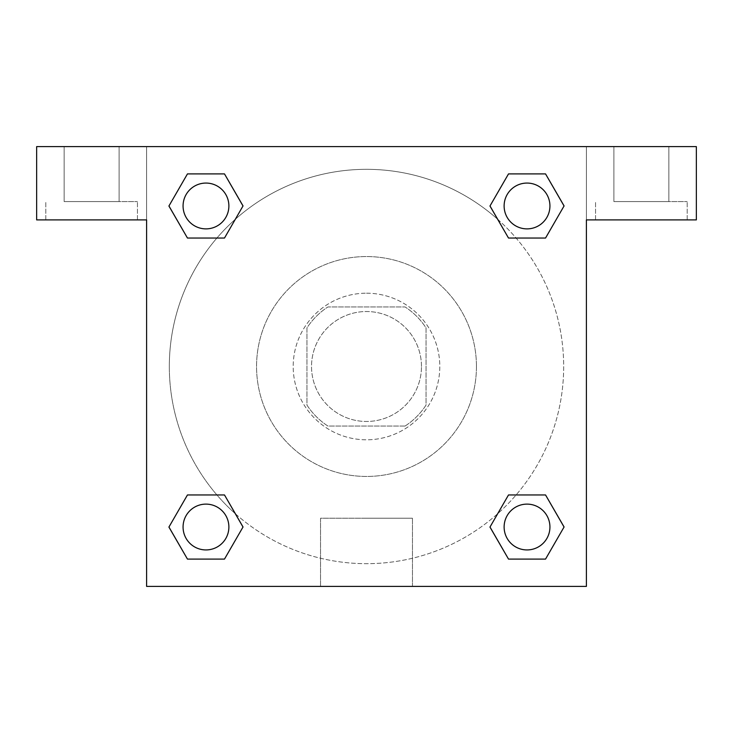 <?xml version="1.0" encoding="UTF-8"?>
<svg xmlns="http://www.w3.org/2000/svg" width="733" height="733" viewBox="0 0 733 733"><rect width="100%" height="100%" fill="white"/><g stroke="black" fill="none" stroke-linecap="round" stroke-linejoin="round"><path stroke-width="0.55" stroke-dasharray="3.67 2.75" d="M421.475 366.5A54.975 54.975 0 0 0 339.012 318.892A54.975 54.975 0 0 0 339.012 414.108A54.975 54.975 0 0 0 421.475 366.5A54.975 54.975 0 0 0 339.012 318.892A54.975 54.975 0 0 0 339.012 414.108A54.975 54.975 0 0 0 421.475 366.5M405.065 426.056L327.935 426.056A70.954 70.954 0 0 1 306.944 405.065L306.944 327.935A70.954 70.954 0 0 1 327.935 306.944L405.065 306.944A70.954 70.954 0 0 1 426.056 327.935L426.056 405.065A70.954 70.954 0 0 1 405.065 426.056L327.935 426.056A70.954 70.954 0 0 1 306.944 405.065L306.944 327.935A70.954 70.954 0 0 1 327.935 306.944L405.065 306.944A70.954 70.954 0 0 1 426.056 327.935L426.056 405.065A70.954 70.954 0 0 1 405.065 426.056M366.5 293.2A73.3 73.3 0 0 1 429.978 403.15A73.3 73.3 0 0 1 303.022 403.15A73.3 73.3 0 0 1 366.5 293.2A73.3 73.3 0 0 0 293.2 366.5A73.3 73.3 0 0 0 366.5 439.8A73.3 73.3 0 0 0 439.8 366.5A73.3 73.3 0 0 0 366.5 293.2M476.45 366.5A109.95 109.95 0 0 0 311.525 271.283A109.95 109.95 0 0 0 311.525 461.717A109.95 109.95 0 0 0 476.45 366.5A109.95 109.95 0 0 0 311.525 271.283A109.95 109.95 0 0 0 311.525 461.717A109.95 109.95 0 0 0 476.45 366.5M146.6 146.6L586.4 146.6L586.4 586.4L146.6 586.4L146.6 146.6L36.65 146.6L586.4 146.6L586.4 586.4L146.6 586.4L146.6 146.6L36.65 146.6L36.65 219.9L146.6 219.9L146.6 146.6L146.6 219.9L36.65 219.9L36.65 146.6L36.65 219.9L146.6 219.9L146.6 146.6L696.35 146.6L586.4 146.6L586.4 219.9L586.4 146.6L586.4 219.9L696.35 219.9L586.4 219.9L586.4 586.4L146.6 586.4L146.6 146.6M508.555 173.932L490.001 205.973L508.51 238.042L490.001 205.973L508.51 238.042L490.001 205.973L508.51 173.904L545.544 173.904L564.053 205.973L545.544 238.042L516.087 238.042M216.913 238.042L187.456 238.042L216.913 238.042L187.456 238.042L168.947 205.973L187.456 173.904L224.49 173.904L242.999 205.973L224.445 238.014M224.445 559.068L242.999 527.027L224.49 494.958L242.999 527.027L224.49 494.958L242.999 527.027L224.49 559.096L187.456 559.096L168.947 527.027L187.456 494.958L216.913 494.958M516.087 494.958L545.544 494.958L516.087 494.958L545.544 494.958L564.053 527.027L545.544 559.096L508.51 559.096L490.001 527.027L508.555 494.986M146.6 478.741L146.6 446.672L146.618 478.741M91.625 219.9L45.812 219.9L91.625 219.9M91.625 201.575L137.438 201.575L91.625 201.575M64.138 201.575L119.112 201.575L64.138 201.575L119.112 201.575L64.138 201.575L64.138 146.6L119.112 146.6L119.112 201.575L119.112 146.6L64.138 146.6L119.112 146.6L64.138 146.6L64.138 201.575M366.5 586.4L320.541 586.4L366.5 586.4M366.5 518.231L412.459 518.231L366.5 518.231M586.4 446.672L586.4 478.741L586.382 446.672M641.375 219.9L595.562 219.9L641.375 219.9M641.375 201.575L687.188 201.575L641.375 201.575M613.888 201.575L668.862 201.575L613.888 201.575L668.862 201.575L613.888 201.575L613.888 146.6L668.862 146.6L668.862 201.575L668.862 146.6L613.888 146.6L668.862 146.6L613.888 146.6L613.888 201.575M696.35 219.9L696.35 146.6L586.4 146.6L586.4 219.9L696.35 219.9L696.35 146.6L696.35 219.9M366.5 146.6L350.466 146.6L366.5 146.618M504.121 527.027A22.906 22.906 0 0 0 538.48 546.864A22.906 22.906 0 0 0 538.48 507.19A22.906 22.906 0 0 0 504.121 527.027A22.906 22.906 0 0 1 538.48 507.19A22.906 22.906 0 0 1 538.48 546.864A22.906 22.906 0 0 1 504.121 527.027M183.067 205.973A22.906 22.906 0 0 0 205.973 228.879A22.906 22.906 0 0 0 228.879 205.973A22.906 22.906 0 0 0 205.973 183.067A22.906 22.906 0 0 0 183.067 205.973M504.121 205.973A22.906 22.906 0 0 0 527.027 228.879A22.906 22.906 0 0 0 549.933 205.973A22.906 22.906 0 0 0 527.027 183.067A22.906 22.906 0 0 0 504.121 205.973M183.067 527.027A22.906 22.906 0 0 0 205.973 549.933A22.906 22.906 0 0 0 228.879 527.027A22.906 22.906 0 0 0 205.973 504.121A22.906 22.906 0 0 0 183.067 527.027M169.323 366.5A197.177 197.177 0 0 0 366.5 563.677A197.177 197.177 0 0 0 563.677 366.5A197.177 197.177 0 0 0 366.5 169.323A197.177 197.177 0 0 0 169.323 366.5M235.375 513.76A197.177 197.177 0 0 0 563.677 366.5A197.177 197.177 0 0 0 497.689 219.304M497.625 219.24A197.177 197.177 0 0 0 219.268 235.339A197.177 197.177 0 0 0 235.311 513.696M228.879 205.973A22.906 22.906 0 0 0 194.52 186.136A22.906 22.906 0 0 0 194.52 225.81A22.906 22.906 0 0 0 228.879 205.973A22.906 22.906 0 0 0 194.52 186.136A22.906 22.906 0 0 0 194.52 225.81A22.906 22.906 0 0 0 228.879 205.973A22.906 22.906 0 0 0 194.52 186.136A22.906 22.906 0 0 0 194.52 225.81A22.906 22.906 0 0 0 228.879 205.973A22.906 22.906 0 0 0 194.52 186.136A22.906 22.906 0 0 0 194.52 225.81A22.906 22.906 0 0 0 228.879 205.973M549.933 205.973A22.906 22.906 0 0 0 515.574 186.136A22.906 22.906 0 0 0 515.574 225.81A22.906 22.906 0 0 0 549.933 205.973A22.906 22.906 0 0 0 515.574 186.136A22.906 22.906 0 0 0 515.574 225.81A22.906 22.906 0 0 0 549.933 205.973A22.906 22.906 0 0 0 515.574 186.136A22.906 22.906 0 0 0 515.574 225.81A22.906 22.906 0 0 0 549.933 205.973A22.906 22.906 0 0 0 515.574 186.136A22.906 22.906 0 0 0 515.574 225.81A22.906 22.906 0 0 0 549.933 205.973M228.879 527.027A22.906 22.906 0 0 0 194.52 507.19A22.906 22.906 0 0 0 194.52 546.864A22.906 22.906 0 0 0 228.879 527.027A22.906 22.906 0 0 0 194.52 507.19A22.906 22.906 0 0 0 194.52 546.864A22.906 22.906 0 0 0 228.879 527.027A22.906 22.906 0 0 0 194.52 507.19A22.906 22.906 0 0 0 194.52 546.864A22.906 22.906 0 0 0 228.879 527.027A22.906 22.906 0 0 0 194.52 507.19A22.906 22.906 0 0 0 194.52 546.864A22.906 22.906 0 0 0 228.879 527.027M382.534 146.6L350.466 146.6L382.534 146.618M187.456 238.042L168.947 205.973L187.456 238.042L168.947 205.973L187.501 173.932M242.999 527.027L224.49 559.096L242.999 527.027L224.49 559.096L187.456 559.096L168.947 527.027L187.501 494.986M545.544 494.958L564.053 527.027L545.544 494.958L564.053 527.027L545.499 559.068M490.001 205.973L508.51 173.904L490.001 205.973L508.51 173.904L545.544 173.904L564.053 205.973L545.499 238.014M320.541 586.4L412.459 586.4L320.541 586.4L320.541 518.231L412.459 518.231L320.541 518.231L320.541 586.4M549.933 527.027A22.906 22.906 0 0 0 515.574 507.19A22.906 22.906 0 0 0 515.574 546.864A22.906 22.906 0 0 0 549.933 527.027A22.906 22.906 0 0 0 515.574 507.19A22.906 22.906 0 0 0 515.574 546.864A22.906 22.906 0 0 0 549.933 527.027A22.906 22.906 0 0 0 515.574 507.19A22.906 22.906 0 0 0 515.574 546.864A22.906 22.906 0 0 0 549.933 527.027M564.053 527.027L545.544 559.096L564.053 527.027L545.544 559.096L508.51 559.096L490.001 527.027L508.51 494.958L490.001 527.027L508.51 559.096L490.001 527.027M224.49 559.096L187.456 559.096L168.947 527.027L187.456 494.958M508.51 173.904L545.544 173.904L564.053 205.973L545.544 238.042M168.947 205.973L187.456 173.904L168.947 205.973L187.456 173.904L224.49 173.904L242.999 205.973L224.49 238.042L242.999 205.973L224.49 173.904L242.999 205.973M545.544 559.096L508.51 559.096M187.456 559.096L168.947 527.027M545.544 173.904L564.053 205.973M187.456 173.904L224.49 173.904M137.438 219.9L137.438 201.575L137.438 219.9M45.812 219.9L45.812 201.575L45.812 219.9M412.459 586.4L412.459 518.231L412.459 586.4M687.188 219.9L687.188 201.575L687.188 219.9M595.562 219.9L595.562 201.575L595.562 219.9"/><path stroke-width="1.1" d="M516.087 238.042L545.544 238.042L508.51 238.042L490.001 205.973L508.51 173.904L545.544 173.904L564.053 205.973L545.544 238.042L508.51 238.042L516.087 238.042L508.51 238.042L489.956 206M187.456 238.042L224.49 238.042L187.456 238.042L168.947 205.973L187.456 173.904L224.49 173.904L242.999 205.973L224.49 238.042L187.456 238.042L168.902 206M216.913 494.958L187.456 494.958L224.49 494.958L242.999 527.027L224.49 559.096L187.456 559.096L168.947 527.027L187.456 494.958L224.49 494.958L216.913 494.958L224.49 494.958L243.044 527M545.544 494.958L508.51 494.958L545.544 494.958L564.053 527.027L545.544 559.096L508.51 559.096L490.001 527.027L508.51 494.958L545.544 494.958L564.098 527M696.35 146.6L36.65 146.6L36.65 219.9L146.6 219.9L146.6 586.4L586.4 586.4L586.4 219.9L696.35 219.9L696.35 146.6M224.49 173.904L187.456 173.904L224.49 173.904L243.044 205.946M187.456 559.096L224.49 559.096L187.456 559.096L168.902 527.054M508.51 559.096L545.544 559.096L508.51 559.096L489.956 527.054M545.544 173.904L508.51 173.904L545.544 173.904L564.098 205.946M549.933 527.027A22.906 22.906 0 0 0 515.574 507.19A22.906 22.906 0 0 0 515.574 546.864A22.906 22.906 0 0 0 549.933 527.027M228.879 527.027A22.906 22.906 0 0 0 194.52 507.19A22.906 22.906 0 0 0 194.52 546.864A22.906 22.906 0 0 0 228.879 527.027M549.933 205.973A22.906 22.906 0 0 0 515.574 186.136A22.906 22.906 0 0 0 515.574 225.81A22.906 22.906 0 0 0 549.933 205.973M228.879 205.973A22.906 22.906 0 0 0 194.52 186.136A22.906 22.906 0 0 0 194.52 225.81A22.906 22.906 0 0 0 228.879 205.973M508.51 494.958L516.087 494.958M224.49 238.042L216.913 238.042"/></g></svg>
